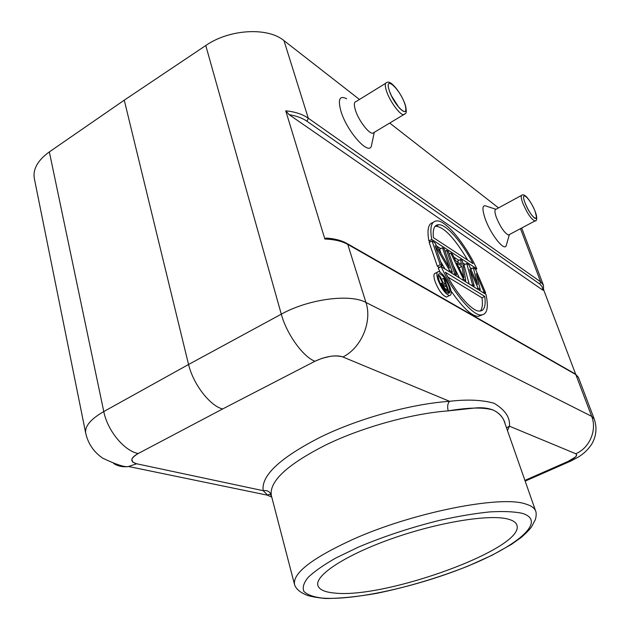 <?xml version="1.0" encoding="UTF-8"?>
<svg xmlns="http://www.w3.org/2000/svg" width="630" height="630" viewBox="0 0 630 630"><rect width="100%" height="100%" fill="white"/><g stroke="black" fill="none" stroke-linecap="round" stroke-linejoin="round"><path stroke-width="0.94" d="M124.26 100.17L188.543 364.494L103.777 411.563C90.673 419.123 84.656 426.321 85.712 433.172L34.327 178.511C32.744 169.171 37.753 160.296 49.345 151.901L124.26 100.17L205.774 45.517C229.391 29.051 267.766 26.98 283.98 40.627L359.47 99.477M389.71 123.055L498.535 207.9M271.75 497.062L268.057 495.511L263.206 490.691L136.671 463.782L132.993 462.27L131.828 459.68C132.182 457.679 134.308 455.624 138.206 453.521C130.284 458.309 129.772 461.727 136.671 463.782L128.528 466.499L267.97 495.29C268.868 493.896 270.018 494.07 271.428 495.802L271.278 495.141C269.916 491.518 267.222 490.03 263.206 490.691C260.93 475.681 280.019 457.829 320.473 437.118C358.541 418.454 411.067 403.94 449.56 401.31C467.326 399.223 482.194 399.877 494.164 403.287C505.252 410.028 510.339 417.659 509.426 426.179L575.757 453.742C578.064 455.348 575.576 457.868 568.307 461.31L569.575 461.601L571.741 460.624M205.774 45.517L281.295 314.173C308.353 299.037 349.981 293.548 365.943 302.455L347.768 244.393L575.828 374.582L591.672 416.351L365.943 302.455C372.44 321.591 361.266 348.004 342.885 356.982C335.262 354.769 325.954 356.194 314.945 361.258L321.985 358.336L330.214 356.359C335.632 355.58 339.853 355.785 342.885 356.982L449.56 401.31C447.599 403.609 447.158 406.799 448.237 410.87C468.633 407.429 483.604 407.153 493.14 410.051C487.762 407.964 481.611 407.295 474.681 408.035L448.237 410.87C411.776 413.548 362.203 427.274 326.096 444.812C287.705 464.271 269.427 481.044 271.278 495.141M271.42 495.778L294.525 584.498C292.611 573.198 312.086 558.164 352.942 539.374C413.059 512.324 500.905 495.093 525.625 504C531.255 505.662 534.618 508.071 535.705 511.221L503.89 420.352C501.858 415.902 498.275 412.469 493.14 410.051C498.999 412.831 502.921 417.068 504.898 422.754L504.937 422.88M333.924 592.98C324.529 592.066 319.19 589.57 317.898 585.49C314.646 575.434 345.39 555.038 391.86 538.666C438.244 522.246 489.297 514.017 507.906 519.057C512.946 520.372 515.923 522.365 516.836 525.05C526.026 548.116 384.402 599.484 333.924 592.98M222.697 408.925L314.945 361.258C303.132 356.926 286.618 334.034 281.295 314.173L188.543 364.494C193.977 386.481 211.719 406.783 222.697 408.925L138.206 453.521C124.338 451.001 107.454 430.652 103.777 411.563L49.345 151.901M324.867 239.038C334.459 239.408 342.09 241.188 347.768 244.393L346.445 243.18C341.153 240.314 334.349 238.605 326.025 238.061L324.867 239.038L285.736 110.809L289.178 114.699C296.415 115.857 302.353 118.046 306.975 121.259L308.267 118.196L283.98 40.627M543.714 289.973L575.639 374.157M520.482 228.651L540.658 281.846L539.745 283.988L542.186 286.713L542.8 290.123L543.69 290.068M542.8 290.123L289.178 114.699M441.142 253.646L439.614 249.236L442.433 247.708L444.237 248.882L452.356 272.207L449.67 270.538L448.489 271.168M445.032 269.026L440.512 261.308M449.67 270.538L435.109 245.668L442.071 265.821L439.189 267.356L437.33 266.214L429.188 242.518L432.046 240.959L434.834 242.77L449.521 268.089L442.433 247.708M459.341 277.885L453.198 265.34M458.034 262.34L457.79 260.954L460.554 259.481L461.459 264.545L455.71 260.851L452.498 254.252L450.749 253.11L463.475 279.114L462.31 279.728M480.241 290.824L479.8 289.776M474.169 287.067L473.713 286.036M469.153 283.957L463.995 264.954L466.735 263.498L472.539 284.744L471.39 285.343M471.697 268.663L470.169 267.679M465.074 264.38L462.64 262.812M458.876 260.379L453.923 257.174M440.724 248.637L436.74 246.07M430.314 241.912L428.896 240.991C426.904 229.816 428.282 223.658 433.007 222.508M482.218 314.898L478.17 316.378C471.791 316.142 462.735 307.676 451.001 290.989M440.142 272.136L438.22 268.144L441.118 266.6L485.982 294.375C488.793 307.826 487.132 314.677 481.013 314.937C473.39 316.032 453.34 293.399 441.118 266.6M447.796 296.399L446.505 297.077C442.457 295.588 438.645 290.399 435.07 281.508C433.385 276.145 433.574 273.349 435.629 273.113L437.291 272.231M506.63 244.117L506.087 246.007C503.724 250.882 490.534 233.935 485.25 218.957C481.698 208.286 482.273 204.089 486.966 206.364L495.889 209.239M371.96 143.238L371.298 146.38C368.148 155.161 347.106 131.41 341.09 111.707C337.633 99.422 339.483 95.114 346.642 98.776M509.41 234.541L508.536 235.006C504.677 233.289 500.645 227.493 496.432 217.602C494.55 212.255 494.432 209.467 496.086 209.231L521.443 195.442M535.335 212.058L536.539 217.421L534.925 218.389C531.618 215.806 528.334 210.696 525.097 203.049C530.058 216.318 540.272 225.028 535.335 212.05L535.035 211.247C530.271 198.442 519.963 189.173 524.798 202.23L525.097 203.049M371.298 146.38L374.267 132.324L372.724 133.253C368.739 133.749 358.683 120.503 355.517 110.455C353.745 104.761 353.989 101.761 356.257 101.454L385.615 83.341M389.49 91.145L389.049 89.783C384.387 74.883 399.845 88.909 404.751 103.737L405.192 105.076C407.012 112.809 404.94 113.652 398.987 107.604L391.45 95.831L389.49 91.145C394.616 106.557 410.099 120.015 405.192 105.076M451.182 272.829L452.356 272.207M437.33 266.214L440.22 264.671L432.046 240.959M442.071 265.821L440.22 264.671M453.561 274.302L454.734 273.688L446.615 250.433L445.063 251.268M455.325 275.397L456.498 274.782L454.734 273.688M446.615 250.433L448.395 251.583L456.498 274.782M464.609 281.145L465.767 280.539L462.255 260.584L460.554 259.481M465.767 280.539L463.475 279.114M449.214 253.929L450.749 253.11M461.861 266.301L463.932 277.861L456.687 262.986L461.861 266.301L459.113 267.97M470.807 269.128L473.351 267.797L477.619 284.524L468.956 264.947L466.735 263.498M473.351 267.797L475.516 269.207L485.643 292.887L484.037 291.887L482.903 292.47M484.517 293.47L485.643 292.887M479.115 290.123L480.257 289.54L476.296 273.711L484.037 291.887M476.926 288.768L478.068 288.178L480.257 289.54M473.059 286.374L474.209 285.784L469.712 269.475L478.068 288.178M474.209 285.784L472.539 284.744M428.896 240.991L431.747 239.431L476.847 268.829L475.626 269.467M476.847 268.829C464.704 242.668 445.3 219.964 436.866 220.902C431.329 221.154 429.628 227.335 431.747 239.431M433.393 237.644C432.59 229.068 434.377 224.76 438.748 224.713C446.072 224.241 461.467 241.109 473.035 263.647L433.393 237.644M467.688 260.143C454.828 238.471 444.26 227.17 435.984 226.233L435.117 226.288M484.722 296.391C486.045 306.188 484.249 311.078 479.343 311.07C472.705 311.598 457.01 295.092 445.339 272.191L484.722 296.391L481.966 297.801C482.911 304.219 482.359 308.637 480.328 311.047M447.946 277.074L481.966 297.801M449.97 287.059C446.402 278.224 442.599 273.05 438.559 271.561C436.511 271.79 436.33 274.586 438.023 279.948C441.606 288.839 445.418 294.045 449.45 295.541C451.537 295.297 451.71 292.47 449.97 287.059M439.126 280.602C437.74 276.216 437.889 273.924 439.567 273.735C442.866 274.956 445.985 279.184 448.906 286.422C450.324 290.847 450.182 293.155 448.473 293.359C445.174 292.131 442.063 287.878 439.126 280.602M441.535 279.405L443.599 278.318L445.646 284.272L443.173 282.799L439.953 276.121L438.929 275.499L442.496 282.854L442.205 284.728L441.173 285.272M443.599 278.318L444.465 278.846L449.064 292.186L445.583 290.147L444.709 290.603M447.45 293.029L449.064 292.186M444.055 289.8L444.756 289.43L445.583 290.147M443.173 288.595L443.874 288.233L444.756 289.43M442.284 287.225L443.04 286.823L443.874 288.233M441.748 286.327L442.599 285.878L443.04 286.823M442.599 285.878L442.205 284.728M440.827 284.602L442.063 283.957M440.496 283.925L442.11 283.075M440.488 283.909L442.496 282.854M438.173 275.901L438.929 275.499M443.134 284.366L446.229 285.981L447.702 290.257L444.41 288.083L443.134 284.366M443.866 287.225L446.229 285.981M575.765 453.742L576.741 454.907L575.655 456.837L568.307 461.31L524.955 480.367M113.628 463.507C118.149 466.294 123.11 467.287 128.528 466.499C125.197 467.491 116.605 464.735 102.769 458.215C93.76 452.009 88.074 443.67 85.712 433.172M506.638 427.754L509.426 426.179L507.536 430.337M525.207 481.092L569.575 461.601C575.796 458.585 579.734 456.364 581.403 454.954C585.073 452.403 588.483 448.867 591.617 444.331C596.374 436.204 597.224 427.707 594.161 418.824L591.672 416.351C597.232 430.046 589.562 448.064 575.757 453.742M468.177 565.953L469.114 565.567C518.703 545.249 547.265 520.601 521.947 513.261C513.875 511.576 503.031 511.135 489.423 511.938C474.445 513.505 457.852 516.301 439.653 520.333C411.02 527.428 384.016 536.319 358.643 547.005L335.924 557.959C323.702 564.905 314.433 571.386 308.117 577.395C303.628 582.986 302.235 587.688 303.928 591.491C307.29 594.712 313.204 596.894 321.686 598.027C354.052 600.855 418.541 586.333 468.177 565.953M285.736 110.809C295.06 111.762 302.565 114.227 308.267 118.196L540.658 281.846L543.43 285.24L521.687 228.013M347.406 243.731L574.765 373.661L578.411 377.354L594.161 418.824M306.975 121.259L539.745 283.988M508.536 235.006L534.846 221.02C537.106 221.13 537.311 218.2 535.461 212.239C533.051 206.026 530.098 200.931 526.609 196.946C524.759 195.127 523.294 194.481 522.231 195.009C520.782 195.127 520.884 197.584 522.522 202.387L522.869 203.309C527.184 213.271 531.177 219.169 534.846 221.02L535.634 220.618M372.724 133.253L403.625 114.699C405.279 112.77 407.468 115.345 405.444 105.478C402.003 94.216 390.884 79.553 386.985 82.499C385.072 82.624 384.78 85.066 386.111 89.83L386.607 91.382C389.946 101.469 399.9 115.022 403.625 114.699L404.98 113.951M294.525 584.498C295.706 588.365 299.116 591.617 304.747 594.247C307.928 596.019 314.811 597.437 325.395 598.5C339.924 598.492 356.958 596.791 376.504 593.389C407.704 586.963 438.307 577.82 468.318 565.968L491.959 555.298L511.371 544.43L521.451 537.272C527.066 532.216 530.523 528.578 531.822 526.357L534.705 520.837C536.122 518.774 536.65 512.993 535.705 511.221M575.521 374.086L578.411 377.354M543.43 285.24L543.627 290.343M509.371 234.596L506.087 246.007M435.984 226.233L438.748 224.713M478.17 316.378L481.005 314.937M446.505 297.077L449.45 295.541M438.527 274.286L439.567 273.735"/></g></svg>

